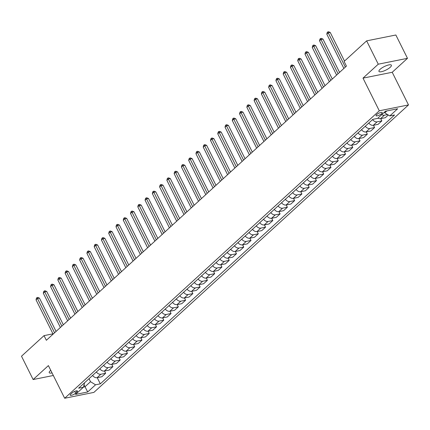 <?xml version="1.0" encoding="UTF-8"?>
<svg xmlns="http://www.w3.org/2000/svg" width="430" height="430" viewBox="0 0 430 430"><rect width="100%" height="100%" fill="white"/><g stroke="black" fill="none" stroke-linecap="round" stroke-linejoin="round"><path stroke-width="0.64" d="M380.115 69.305A6.944 1.93 153.5 0 0 378.954 71.391A6.944 1.93 153.5 0 0 383.625 71.063A6.944 1.93 153.5 0 0 390.225 67.279A6.944 1.93 153.5 0 0 391.386 65.193A6.944 1.93 153.5 0 0 386.715 65.527A6.944 1.93 153.5 0 0 380.115 69.305M50.735 370.289A6.944 1.93 153.5 0 0 50.391 370.59A6.944 1.93 153.5 0 0 49.224 372.676A6.944 1.93 153.5 0 0 52.041 372.907M376.605 114.643A3.472 0.968 153.5 0 0 376.024 115.686A3.472 0.968 153.5 0 0 378.362 115.519A3.472 0.968 153.5 0 0 381.663 113.633A3.472 0.968 153.5 0 0 382.243 112.59A3.472 0.968 153.5 0 0 379.905 112.751A3.472 0.968 153.5 0 0 376.605 114.643M407.484 58.324L378.266 64.183L363.001 78.131L392.219 72.272L407.484 58.324L395.853 34.997L366.639 40.855L344.102 61.447L346.429 66.112L46.359 340.291L44.032 335.631L21.5 356.217L33.131 379.545L53.331 375.492M392.219 72.272L408.5 104.931L93.891 392.396L64.677 398.255L379.287 110.79L408.5 104.931M75.637 393.192L76.916 392.026A3.365 0.935 153.5 0 0 77.481 391.015A3.365 0.935 153.5 0 0 75.218 391.176A3.365 0.935 153.5 0 0 72.025 393.009L70.746 394.176A3.365 0.935 153.5 0 0 70.181 395.186A3.365 0.935 153.5 0 0 72.444 395.025A3.365 0.935 153.5 0 0 75.637 393.192L74.729 391.37M83.436 387.07L85 386.753L90.52 381.706L95.541 384.807L100.319 383.845L394.573 114.982L389.795 115.939L384.775 112.837L386.871 110.929M95.541 384.807L87.693 391.977L75.529 394.417L83.382 387.247L84.603 382.721M389.795 115.939L397.648 108.763L385.484 111.203L377.637 118.379L372.858 119.336L78.604 388.204L83.382 387.247M378.266 64.183L366.639 40.855M363.001 78.131L379.287 110.79M64.677 398.255L48.397 365.597L33.131 379.545M52.981 333.836L44.032 335.631M84.076 384.909L87.693 391.977M89.021 378.69L90.52 381.706M384.436 112.16L384.775 112.837M100.319 383.845L97.239 377.669M92.574 375.444A4.343 2.988 47.6 0 0 97.078 377.701L101.856 376.739L105.635 373.288L104.506 371.025M388.295 115.014L385.35 117.702L380.571 118.658A4.343 2.988 47.6 0 1 377.938 118.099M372.579 119.594A4.343 2.988 47.6 0 0 377.083 121.851L381.862 120.889L380.733 118.632M381.862 120.889L378.083 124.345L373.304 125.302A4.343 2.988 47.6 0 1 368.795 123.044M365.306 126.237A4.343 2.988 47.6 0 0 369.816 128.489L374.589 127.533L373.466 125.27M374.589 127.533L370.81 130.989L366.032 131.945A4.343 2.988 47.6 0 1 361.528 129.688M358.039 132.875A4.343 2.988 47.6 0 0 362.544 135.133L367.322 134.176L366.193 131.913M367.322 134.176L363.543 137.627L358.765 138.589A4.343 2.988 47.6 0 1 354.261 136.331M350.772 139.519A4.343 2.988 47.6 0 0 355.277 141.776L360.055 140.814L358.926 138.557M360.055 140.814L356.271 144.27L351.498 145.227A4.343 2.988 47.6 0 1 346.988 142.975M343.5 146.162A4.343 2.988 47.6 0 0 348.004 148.42L352.783 147.458L351.654 145.195M352.783 147.458L349.004 150.914L344.226 151.871A4.343 2.988 47.6 0 1 339.721 149.613M336.233 152.8A4.343 2.988 47.6 0 0 340.737 155.058L345.516 154.101L344.387 151.838M345.516 154.101L341.737 157.557L336.959 158.514A4.343 2.988 47.6 0 1 332.454 156.257M328.961 159.444A4.343 2.988 47.6 0 0 333.47 161.701L338.243 160.745L337.12 158.482M338.243 160.745L334.465 164.196L329.686 165.158A4.343 2.988 47.6 0 1 325.182 162.9M321.694 166.088A4.343 2.988 47.6 0 0 326.198 168.345L330.976 167.383L329.848 165.125M330.976 167.383L327.198 170.839L322.419 171.796A4.343 2.988 47.6 0 1 317.915 169.538M314.427 172.731A4.343 2.988 47.6 0 0 318.931 174.983L323.709 174.026L322.581 171.763M323.709 174.026L319.925 177.482L315.152 178.439A4.343 2.988 47.6 0 1 310.643 176.182M307.154 179.369A4.343 2.988 47.6 0 0 311.664 181.627L316.437 180.67L315.308 178.407M316.437 180.67L312.658 184.121L307.88 185.083A4.343 2.988 47.6 0 1 303.376 182.825M299.887 186.013A4.343 2.988 47.6 0 0 304.392 188.27L309.17 187.313L308.041 185.05M309.17 187.313L305.391 190.764L300.613 191.721A4.343 2.988 47.6 0 1 296.109 189.469M292.615 192.656A4.343 2.988 47.6 0 0 297.125 194.914L301.898 193.951L300.774 191.689M301.898 193.951L298.119 197.408L293.341 198.364A4.343 2.988 47.6 0 1 288.836 196.107M285.348 199.294A4.343 2.988 47.6 0 0 289.852 201.552L294.631 200.595L293.502 198.332M294.631 200.595L290.852 204.051L286.074 205.008A4.343 2.988 47.6 0 1 281.569 202.75M278.081 205.938A4.343 2.988 47.6 0 0 282.585 208.195L287.364 207.238L286.235 204.976M287.364 207.238L283.58 210.689L278.807 211.651A4.343 2.988 47.6 0 1 274.297 209.394M270.809 212.581A4.343 2.988 47.6 0 0 275.318 214.839L280.091 213.877L278.968 211.619M280.091 213.877L276.313 217.333L271.534 218.29A4.343 2.988 47.6 0 1 267.03 216.032M263.542 219.225A4.343 2.988 47.6 0 0 268.046 221.477L272.824 220.52L271.695 218.257M272.824 220.52L269.046 223.976L264.267 224.933A4.343 2.988 47.6 0 1 259.763 222.675M256.269 225.863A4.343 2.988 47.6 0 0 260.779 228.12L265.557 227.164L264.428 224.901M265.557 227.164L261.773 230.614L257 231.576A4.343 2.988 47.6 0 1 252.491 229.319M249.002 232.506A4.343 2.988 47.6 0 0 253.506 234.764L258.285 233.807L257.156 231.544M258.285 233.807L254.506 237.258L249.728 238.215A4.343 2.988 47.6 0 1 245.224 235.962M241.735 239.15A4.343 2.988 47.6 0 0 246.239 241.407L251.018 240.445L249.889 238.182M251.018 240.445L247.239 243.901L242.461 244.858A4.343 2.988 47.6 0 1 237.951 242.601M234.463 245.793A4.343 2.988 47.6 0 0 238.972 248.046L243.745 247.089L242.622 244.826M243.745 247.089L239.967 250.545L235.189 251.502A4.343 2.988 47.6 0 1 230.684 249.244M227.196 252.431A4.343 2.988 47.6 0 0 231.7 254.689L236.478 253.732L235.35 251.469M236.478 253.732L232.7 257.183L227.922 258.145A4.343 2.988 47.6 0 1 223.417 255.888M219.929 259.075A4.343 2.988 47.6 0 0 224.433 261.332L229.212 260.37L228.083 258.113M229.212 260.37L225.427 263.826L220.654 264.783A4.343 2.988 47.6 0 1 216.145 262.531M212.656 265.719A4.343 2.988 47.6 0 0 217.161 267.971L221.939 267.014L220.81 264.751M221.939 267.014L218.16 270.47L213.382 271.427A4.343 2.988 47.6 0 1 208.878 269.169M205.389 272.357A4.343 2.988 47.6 0 0 209.894 274.614L214.672 273.657L213.543 271.394M214.672 273.657L210.893 277.108L206.115 278.07A4.343 2.988 47.6 0 1 201.605 275.813M198.117 279A4.343 2.988 47.6 0 0 202.627 281.258L207.4 280.301L206.276 278.038M207.4 280.301L203.621 283.752L198.843 284.708A4.343 2.988 47.6 0 1 194.338 282.456M190.85 285.644A4.343 2.988 47.6 0 0 195.354 287.901L200.133 286.939L199.004 284.681M200.133 286.939L196.354 290.395L191.576 291.352A4.343 2.988 47.6 0 1 187.072 289.094M183.583 292.287A4.343 2.988 47.6 0 0 188.087 294.539L192.866 293.583L191.737 291.32M192.866 293.583L189.082 297.039L184.309 297.995A4.343 2.988 47.6 0 1 179.799 295.738M176.311 298.925A4.343 2.988 47.6 0 0 180.815 301.183L185.593 300.226L184.465 297.963M185.593 300.226L181.815 303.677L177.036 304.639A4.343 2.988 47.6 0 1 172.532 302.381M169.044 305.569A4.343 2.988 47.6 0 0 173.548 307.826L178.326 306.864L177.198 304.607M178.326 306.864L174.548 310.32L169.769 311.277A4.343 2.988 47.6 0 1 165.265 309.025M161.771 312.212A4.343 2.988 47.6 0 0 166.281 314.47L171.054 313.508L169.931 311.245M171.054 313.508L167.275 316.964L162.497 317.921A4.343 2.988 47.6 0 1 157.993 315.663M154.504 318.85A4.343 2.988 47.6 0 0 159.009 321.108L163.787 320.151L162.658 317.888M163.787 320.151L160.008 323.602L155.23 324.564A4.343 2.988 47.6 0 1 150.726 322.306M147.237 325.494A4.343 2.988 47.6 0 0 151.742 327.751L156.52 326.795L155.391 324.532M156.52 326.795L152.736 330.245L147.963 331.208A4.343 2.988 47.6 0 1 143.453 328.95M139.965 332.137A4.343 2.988 47.6 0 0 144.475 334.395L149.248 333.433L148.119 331.175M149.248 333.433L145.469 336.889L140.691 337.846A4.343 2.988 47.6 0 1 136.186 335.588M132.698 338.781A4.343 2.988 47.6 0 0 137.202 341.033L141.981 340.076L140.852 337.813M141.981 340.076L138.202 343.532L133.424 344.489A4.343 2.988 47.6 0 1 128.919 342.232M125.426 345.419A4.343 2.988 47.6 0 0 129.935 347.676L134.708 346.72L133.585 344.457M134.708 346.72L130.93 350.171L126.151 351.133A4.343 2.988 47.6 0 1 121.647 348.875M118.159 352.062A4.343 2.988 47.6 0 0 122.663 354.32L127.441 353.363L126.312 351.1M127.441 353.363L123.663 356.814L118.884 357.771A4.343 2.988 47.6 0 1 114.38 355.519M110.892 358.706A4.343 2.988 47.6 0 0 115.396 360.963L120.174 360.001L119.045 357.738M120.174 360.001L116.39 363.457L111.617 364.414A4.343 2.988 47.6 0 1 107.108 362.157M103.619 365.344A4.343 2.988 47.6 0 0 108.129 367.602L112.902 366.645L111.773 364.382M112.902 366.645L109.123 370.101L104.345 371.058A4.343 2.988 47.6 0 1 99.841 368.8M96.352 371.988A4.343 2.988 47.6 0 0 100.856 374.245L105.635 373.288M381.716 114.649A4.343 2.988 47.6 0 0 384.35 115.208L387.57 114.563M56.067 331.428L39.458 298.119L37.485 298.517L54.572 332.788M36.034 299.844L36.459 298.114L37.039 297.582L37.485 298.517L36.034 299.844L53.121 334.115M37.039 297.582L37.829 297.426L39.458 298.119M63.334 324.784L46.73 291.481L44.758 291.873L61.845 326.144M43.301 293.201L43.726 291.47L44.306 290.943L44.758 291.873L43.301 293.201L60.388 327.477M44.306 290.943L45.096 290.782L46.73 291.481M70.606 318.141L53.997 284.837L52.025 285.235L69.112 319.506M50.568 286.563L50.993 284.832L51.573 284.3L52.025 285.235L50.568 286.563L67.66 320.834M51.573 284.3L52.363 284.139L53.997 284.837M77.873 311.497L61.27 278.194L59.292 278.592L76.379 312.863M57.84 279.919L58.265 278.188L58.846 277.656L59.292 278.592L57.84 279.919L74.927 314.19M58.846 277.656L59.636 277.5L61.27 278.194M85.14 304.859L68.537 271.55L66.564 271.948L83.651 306.219M65.107 273.276L65.532 271.545L66.112 271.013L66.564 271.948L65.107 273.276L82.194 307.547M66.112 271.013L66.903 270.857L68.537 271.55M92.412 298.216L75.804 264.912L73.831 265.305L90.918 299.581M72.38 266.632L72.799 264.907L73.385 264.375L73.831 265.305L72.38 266.632L89.467 300.909M73.385 264.375L74.175 264.214L75.804 264.912M99.679 291.572L83.076 258.269L81.103 258.666L98.191 292.938M79.647 259.994L80.071 258.263L80.652 257.731L81.103 258.666L79.647 259.994L96.734 294.265M80.652 257.731L81.442 257.575L83.076 258.269M106.952 284.934L90.343 251.625L88.37 252.023L105.457 286.294M86.914 253.351L87.338 251.62L87.919 251.088L88.37 252.023L86.914 253.351L104.006 287.622M87.919 251.088L88.709 250.932L90.343 251.625M114.219 278.291L97.615 244.987L95.637 245.379L112.724 279.65M94.186 246.707L94.611 244.976L95.191 244.45L95.637 245.379L94.186 246.707L111.273 280.983M95.191 244.45L95.981 244.288L97.615 244.987M121.486 271.647L104.882 238.344L102.91 238.736L119.997 273.012M101.453 240.069L101.878 238.338L102.458 237.806L102.91 238.736L101.453 240.069L118.54 274.34M102.458 237.806L103.248 237.645L104.882 238.344M128.758 265.004L112.149 231.7L110.177 232.098L127.264 266.369M108.725 233.425L109.145 231.695L109.731 231.163L110.177 232.098L108.725 233.425L125.813 267.697M109.731 231.163L110.521 231.007L112.149 231.7M136.025 258.365L119.422 225.057L117.444 225.454L134.536 259.725M115.993 226.782L116.417 225.051L116.998 224.519L117.444 225.454L115.993 226.782L133.08 261.053M116.998 224.519L117.788 224.363L119.422 225.057M143.298 251.722L126.689 218.418L124.716 218.811L141.803 253.087M123.259 220.138L123.684 218.413L124.265 217.881L124.716 218.811L123.259 220.138L140.352 254.415M124.265 217.881L125.055 217.72L126.689 218.418M150.565 245.078L133.961 211.775L131.983 212.173L149.07 246.444M130.532 213.5L130.956 211.77L131.537 211.237L131.983 212.173L130.532 213.5L147.619 247.771M131.537 211.237L132.327 211.076L133.961 211.775M157.831 238.44L141.228 205.131L139.255 205.529L156.343 239.8M137.799 206.857L138.224 205.126L138.804 204.594L139.255 205.529L137.799 206.857L154.886 241.128M138.804 204.594L139.594 204.438L141.228 205.131M165.104 231.797L148.495 198.488L146.523 198.886L163.61 233.157M145.071 200.213L145.49 198.483L146.076 197.956L146.523 198.886L145.071 200.213L162.158 234.49M146.076 197.956L146.861 197.795L148.495 198.488M172.371 225.153L155.768 191.85L153.79 192.242L170.882 226.519M152.338 193.575L152.763 191.845L153.343 191.312L153.79 192.242L152.338 193.575L169.425 227.846M153.343 191.312L154.133 191.151L155.768 191.85M179.638 218.51L163.034 185.206L161.062 185.604L178.149 219.875M159.605 186.932L160.03 185.201L160.61 184.669L161.062 185.604L159.605 186.932L176.692 221.203M160.61 184.669L161.4 184.513L163.034 185.206M186.91 211.872L170.301 178.563L168.329 178.961L185.416 213.232M166.878 180.288L167.302 178.557L167.883 178.025L168.329 178.961L166.878 180.288L183.965 214.559M167.883 178.025L168.673 177.869L170.301 178.563M194.177 205.228L177.574 171.925L175.601 172.317L192.688 206.594M174.145 173.645L174.569 171.914L175.15 171.387L175.601 172.317L174.145 173.645L191.232 207.921M175.15 171.387L175.94 171.226L177.574 171.925M201.45 198.585L184.841 165.281L182.868 165.679L199.955 199.95M181.417 167.007L181.836 165.276L182.422 164.744L182.868 165.679L181.417 167.007L198.504 201.278M182.422 164.744L183.207 164.582L184.841 165.281M208.717 191.947L192.113 158.638L190.135 159.035L207.228 193.306M188.684 160.363L189.109 158.632L189.689 158.1L190.135 159.035L188.684 160.363L205.771 194.634M189.689 158.1L190.479 157.944L192.113 158.638M215.984 185.303L199.38 151.994L197.408 152.392L214.495 186.663M195.951 153.72L196.376 151.989L196.956 151.457L197.408 152.392L195.951 153.72L213.038 187.996M196.956 151.457L197.746 151.301L199.38 151.994M223.256 178.66L206.647 145.356L204.675 145.749L221.762 180.025M203.223 147.081L203.648 145.351L204.228 144.819L204.675 145.749L203.223 147.081L220.31 181.352M204.228 144.819L205.019 144.657L206.647 145.356M230.523 172.016L213.92 138.713L211.947 139.11L229.034 173.381M210.49 140.438L210.915 138.707L211.495 138.175L211.947 139.11L210.49 140.438L227.577 174.709M211.495 138.175L212.286 138.019L213.92 138.713M237.795 165.378L221.187 132.069L219.214 132.467L236.301 166.738M217.763 133.794L218.182 132.064L218.768 131.532L219.214 132.467L217.763 133.794L234.85 168.065M218.768 131.532L219.553 131.376L221.187 132.069M245.062 158.734L228.459 125.431L226.481 125.823L243.568 160.1M225.03 127.151L225.454 125.42L226.035 124.894L226.481 125.823L225.03 127.151L242.117 161.427M226.035 124.894L226.825 124.732L228.459 125.431M252.329 152.091L235.726 118.787L233.753 119.185L250.84 153.456M232.297 120.513L232.721 118.782L233.302 118.25L233.753 119.185L232.297 120.513L249.384 154.784M233.302 118.25L234.092 118.089L235.726 118.787M259.602 145.448L242.993 112.144L241.02 112.542L258.107 146.813M239.569 113.869L239.988 112.139L240.574 111.606L241.02 112.542L239.569 113.869L256.656 148.14M240.574 111.606L241.364 111.451L242.993 112.144M266.869 138.809L250.265 105.501L248.293 105.898L265.38 140.169M246.836 107.226L247.261 105.495L247.841 104.963L248.293 105.898L246.836 107.226L263.923 141.497M247.841 104.963L248.631 104.807L250.265 105.501M274.141 132.166L257.532 98.862L255.56 99.255L272.647 133.531M254.103 100.582L254.528 98.857L255.108 98.325L255.56 99.255L254.103 100.582L271.196 134.859M255.108 98.325L255.898 98.164L257.532 98.862M281.408 125.522L264.805 92.219L262.827 92.617L279.914 126.888M261.375 93.944L261.8 92.213L262.381 91.681L262.827 92.617L261.375 93.944L278.463 128.215M262.381 91.681L263.171 91.525L264.805 92.219M288.675 118.884L272.072 85.575L270.099 85.973L287.186 120.244M268.642 87.301L269.067 85.57L269.648 85.038L270.099 85.973L268.642 87.301L285.73 121.572M269.648 85.038L270.438 84.882L272.072 85.575M295.947 112.241L279.339 78.937L277.366 79.33L294.453 113.601M275.915 80.657L276.334 78.927L276.92 78.4L277.366 79.33L275.915 80.657L293.002 114.934M276.92 78.4L277.71 78.239L279.339 78.937M303.214 105.597L286.611 72.294L284.638 72.686L301.726 106.962M283.182 74.019L283.606 72.288L284.187 71.756L284.638 72.686L283.182 74.019L300.269 108.29M284.187 71.756L284.977 71.595L286.611 72.294M310.487 98.954L293.878 65.65L291.906 66.048L308.993 100.319M290.449 67.376L290.873 65.645L291.454 65.113L291.906 66.048L290.449 67.376L307.541 101.647M291.454 65.113L292.244 64.957L293.878 65.65M317.754 92.316L301.15 59.007L299.173 59.404L316.26 93.675M297.721 60.732L298.146 59.001L298.726 58.469L299.173 59.404L297.721 60.732L314.808 95.003M298.726 58.469L299.517 58.313L301.15 59.007M325.021 85.672L308.417 52.369L306.445 52.761L323.532 87.037M304.988 54.089L305.413 52.363L305.993 51.831L306.445 52.761L304.988 54.089L322.075 88.365M305.993 51.831L306.784 51.67L308.417 52.369M332.293 79.029L315.685 45.725L313.712 46.123L330.799 80.394M312.261 47.45L312.68 45.72L313.266 45.188L313.712 46.123L312.261 47.45L329.348 81.721M313.266 45.188L314.056 45.026L315.685 45.725M339.56 72.391L322.957 39.082L320.979 39.479L338.071 73.75M319.528 40.807L319.952 39.076L320.533 38.544L320.979 39.479L319.528 40.807L336.615 75.078M320.533 38.544L321.323 38.388L322.957 39.082M344.505 61.081L330.224 32.438L328.251 32.836L345.338 67.107M326.795 34.163L327.219 32.433L327.8 31.906L328.251 32.836L326.795 34.163L343.882 68.44M327.8 31.906L328.59 31.745L330.224 32.438M100.856 374.245L97.078 377.701M108.129 367.602L104.345 371.058M115.396 360.963L111.617 364.414M122.663 354.32L118.884 357.771M129.935 347.676L126.151 351.133M137.202 341.033L133.424 344.489M144.475 334.395L140.691 337.846M151.742 327.751L147.963 331.208M159.009 321.108L155.23 324.564M166.281 314.47L162.497 317.921M173.548 307.826L169.769 311.277M180.815 301.183L177.036 304.639M188.087 294.539L184.309 297.995M195.354 287.901L191.576 291.352M202.627 281.258L198.843 284.708M209.894 274.614L206.115 278.07M217.161 267.971L213.382 271.427M224.433 261.332L220.654 264.783M231.7 254.689L227.922 258.145M238.972 248.046L235.189 251.502M246.239 241.407L242.461 244.858M253.506 234.764L249.728 238.215M260.779 228.12L257 231.576M268.046 221.477L264.267 224.933M275.318 214.839L271.534 218.29M282.585 208.195L278.807 211.651M289.852 201.552L286.074 205.008M297.125 194.914L293.341 198.364M304.392 188.27L300.613 191.721M311.664 181.627L307.88 185.083M318.931 174.983L315.152 178.439M326.198 168.345L322.419 171.796M333.47 161.701L329.686 165.158M340.737 155.058L336.959 158.514M348.004 148.42L344.226 151.871M355.277 141.776L351.498 145.227M362.544 135.133L358.765 138.589M369.816 128.489L366.032 131.945M377.083 121.851L373.304 125.302M384.35 115.208L380.571 118.658M76.336 390.859L76.916 392.026"/></g></svg>
